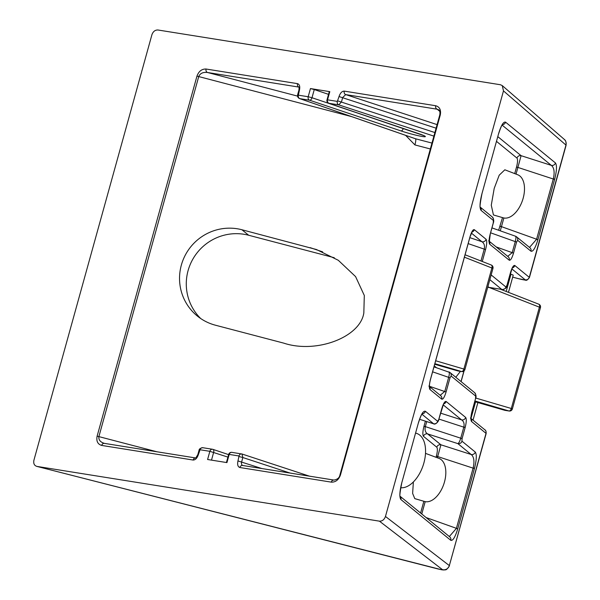 <?xml version="1.0" encoding="UTF-8"?>
<svg xmlns="http://www.w3.org/2000/svg" width="600" height="600" viewBox="0 0 600 600"><rect width="100%" height="100%" fill="white"/><g stroke="black" fill="none" stroke-linecap="round" stroke-linejoin="round"><path stroke-width="0.9" d="M449.332 536.528L456.39 528.405L473.168 467.895C474.638 461.272 473.97 456.81 471.173 454.5L457.853 443.61C458.812 443.213 459.78 441.39 460.748 438.158L463.853 426.982C464.505 423.645 463.74 421.275 461.55 419.865L443.19 404.857M400.185 496.342L449.7 536.835A3.405 3.345 129.3 0 1 450.787 540.322L400.89 499.522C399.3 497.175 399.555 491.73 401.67 483.188L418.47 422.595C421.005 414.397 423.3 410.618 425.37 411.263L437.662 421.32L438.757 419.505L441.75 408.728C443.347 403.507 444.81 401.092 446.13 401.467A3.405 3.345 129.3 0 1 443.7 403.882M422.205 413.79A3.405 3.345 -50.7 0 0 425.37 411.263M507.72 256.365L512.197 252.653L515.295 241.478C516.112 238.26 516.135 236.505 515.37 236.205M515.295 241.478L516.592 242.055L513.487 253.237C511.935 258.285 510.518 260.61 509.25 260.212A3.405 3.345 -50.7 0 0 508.162 256.725A3.405 3.345 -50.7 0 0 508.162 256.718L489.255 241.26M554.67 179.28L553.35 178.778C554.812 172.155 554.153 167.692 551.347 165.382A3.405 3.345 -50.7 0 0 555.442 162.945C557.04 165.292 556.785 170.738 554.67 179.28L537.862 239.865C535.335 248.07 533.04 251.85 530.97 251.205L517.65 240.315A3.405 3.345 -50.7 0 0 515.595 236.272M502.388 124.672A3.405 3.345 -50.7 0 0 505.545 122.145L555.442 162.945M529.507 247.41L536.572 239.288L553.35 178.778M530.97 251.205A3.405 3.345 -50.7 0 0 529.882 247.71L516.562 236.827M426.735 421.59L425.295 426.795C424.643 430.132 425.408 432.502 427.59 433.905L440.91 444.795A3.405 3.345 -50.7 0 0 436.815 447.232L423.495 436.342C422.513 434.903 422.678 431.55 423.975 426.293L425.4 421.162M460.748 438.158L462.067 438.66L461.947 441.173L475.268 452.062A3.405 3.345 129.3 0 1 471.173 454.5L440.91 444.795L437.37 457.778M436.05 457.268L436.395 456.03C437.535 451.433 437.67 448.5 436.815 447.232M461.947 441.173A3.405 3.345 129.3 0 1 457.853 443.61L427.59 433.905A3.405 3.345 -50.7 0 0 423.495 436.342M498.645 230.257L502.515 217.597M503.873 217.965L500.287 230.843M310.462 88.56L314.265 89.558L312 97.74L308.19 96.743L310.462 88.56L329.805 91.65L327.532 99.833L337.343 101.4L339.03 96.547C340.26 92.963 342 91.155 344.25 91.117L435.697 105.735C439.688 106.913 441.21 110.01 440.28 115.012L340.433 475.05C338.625 479.91 335.587 482.272 331.312 482.138L239.865 467.513C237.825 466.793 237.195 464.603 237.968 460.942L239.01 455.985L229.2 454.418L226.935 462.6L207.593 459.502L209.858 451.32L200.048 449.752A2.843 2.325 -80.9 0 1 202.71 447.697L212.52 449.265A2.843 2.325 -80.9 0 1 212.827 449.34A2.843 1.597 108.6 0 1 212.97 449.377A2.843 1.597 108.6 0 1 213.66 452.317L211.5 460.132M363.832 312.93C360.27 337.335 316.185 353.933 283.673 343.11L215.438 325.207A49.688 48.765 -50.7 0 1 197.228 315.945A49.688 48.765 -50.7 0 1 185.175 255.345A49.688 48.765 -50.7 0 1 241.913 229.748L316.478 249.54L338.295 260.28L355.59 276.608L364.305 295.47L363.832 312.93M385.463 516.465L503.482 90.9L502.26 85.597L500.452 84.75L157.972 30C155.137 29.902 153.12 31.47 151.928 34.695L33.907 460.26C33.285 463.575 34.297 465.63 36.945 466.41L379.425 521.16C382.26 521.257 384.27 519.69 385.463 516.465L449.34 565.597L486.022 433.35L471.533 421.5A3.405 3.345 -50.7 0 0 471.09 418.725M425.505 453.368L439.125 458.452A22.718 12.953 108.6 0 1 443.85 484.005A22.718 12.953 108.6 0 1 424.612 501.487L414.78 498.63L412.627 493.418L413.37 481.95M516.577 166.913C517.71 162.308 517.852 159.375 516.998 158.115A3.405 3.345 129.3 0 1 521.092 155.678L517.898 167.415L516.548 167.002L517.86 167.55L516.037 174.113M504.832 169.792L499.207 175.192L494.213 188.377L491.272 205.2L493.447 214.965L503.28 217.822A22.718 12.953 108.6 0 0 522.518 200.34A22.718 12.953 108.6 0 0 517.793 174.788L504.832 169.792M437.895 568.92A5.678 0.99 104.3 0 0 437.963 568.95L36.608 466.335L441.48 569.707L442.463 569.648L379.425 521.16M506.19 291.457L510.967 274.23L510.165 273.96M510.967 274.23A5.678 0.443 15.5 0 1 513.21 275.228L508.47 292.343M455.79 377.257L460.447 371.362M434.25 365.895L436.5 367.725M241.913 229.748L248.655 235.252L334.29 257.722M248.655 235.252A49.688 48.765 -50.7 0 0 192.983 258.907A49.688 48.765 -50.7 0 0 200.722 318.548M328.522 94.35L314.265 89.558M438.72 109.845L437.153 109.208L345.705 94.59L342.69 97.493L341.483 101.858L338.798 104.873L328.987 103.305A2.843 2.325 99.1 0 1 327.532 99.833L327.007 99.825L329.28 91.642L329.805 91.65M290.13 473.07L242.85 457.53L241.972 453.998L309.45 476.153M200.048 449.752L198.368 454.612C197.138 458.197 195.397 460.005 193.14 460.043L101.692 445.425C97.71 444.248 96.18 441.15 97.118 436.147L196.965 76.11C198.765 71.25 201.803 68.887 206.077 69.023L297.525 83.648C299.565 84.367 300.202 86.558 299.423 90.218L298.388 95.175A2.843 2.325 99.1 0 0 299.835 98.648L299.58 98.573M414.015 138.233L415.59 138.78A5.678 0.99 -75.3 0 1 414.915 144.922L405.623 135.345M239.183 456.577L242.85 457.53L241.635 461.895C241.222 463.89 241.62 465.105 242.835 465.533A2.843 2.325 99.1 0 0 242.528 465.457L242.528 465.457A2.843 2.325 99.1 0 0 239.865 467.513M206.077 69.023A2.843 2.325 99.1 0 0 207.532 72.495C203.055 71.977 200.123 73.312 198.75 76.515L98.903 436.545C98.453 439.928 100.373 442.23 104.663 443.445M101.692 445.425A2.843 2.325 -80.9 0 1 104.355 443.37L104.257 443.355M241.972 453.998A2.843 2.325 99.1 0 0 241.665 453.923L241.665 453.923A2.843 2.325 99.1 0 0 239.01 455.985M242.528 465.457L333.975 480.075A2.843 2.325 99.1 0 0 331.312 482.138M439.71 111.292L437.153 109.208A2.843 2.325 -80.9 0 1 435.697 105.735M437.085 124.613L345.705 94.59A2.843 2.325 -80.9 0 1 344.25 91.117M433.897 136.125L338.798 104.873A2.843 2.325 -80.9 0 1 337.343 101.4M193.14 460.043A2.843 2.325 -80.9 0 1 195.653 457.965M104.355 443.37L195.66 457.965M297.525 83.648A2.843 2.325 99.1 0 0 298.957 87.105L207.532 72.495L297.593 96.12M487.935 286.522L488.888 287.415L501.757 289.418A3.405 3.345 -50.7 0 0 505.912 286.995L506.993 285.202L510.472 272.655C512.055 267.487 513.495 265.103 514.8 265.485L529.283 277.335L565.965 145.08L503.482 90.9M438.735 419.595L438.795 419.558C438.855 421.283 435.322 425.287 433.433 423.735L433.567 423.75A3.405 3.345 -50.7 0 0 437.662 421.32M480.952 260.985L484.26 249.045C484.928 245.632 484.155 243.195 481.928 241.718A3.405 3.345 -50.7 0 0 486.082 239.295C487.08 240.795 486.908 244.222 485.565 249.585L482.265 261.495M440.205 395.295L444.765 391.447L448.702 377.265C449.52 373.98 449.535 372.188 448.755 371.888M475.732 398.04L511.305 408.495A2.843 1.703 106.4 0 1 508.935 410.963L474.945 400.965M504.585 410.243A2.843 1.545 -74 0 0 504.69 410.28A2.843 1.545 -74 0 0 504.795 410.303L508.935 410.963A2.843 2.325 -80.9 0 0 509.168 411.015A2.843 2.843 0 0 0 512.355 408.967L511.305 408.495L539.423 307.118A2.843 1.688 -68.7 0 0 538.763 304.185L538.763 304.185A2.843 1.688 -68.7 0 0 538.567 304.132M509.168 411.015L505.02 410.355A2.843 2.325 99.1 0 1 504.795 410.303L474.75 401.662L504.69 410.28A2.843 2.843 0 0 0 505.02 410.355A2.843 2.325 99.1 0 0 505.26 410.377M435.675 360.765L463.875 369.053A2.843 1.703 106.4 0 1 461.505 371.52L434.865 363.69M457.822 370.905A2.843 1.545 -74 0 0 457.928 370.942A2.843 1.545 -74 0 0 458.033 370.965A2.843 2.325 99.1 0 0 458.265 371.017L461.73 371.572A2.843 2.843 0 0 0 464.918 369.525L463.875 369.053L491.91 267.938A2.843 1.688 -68.7 0 0 491.257 265.013L491.257 265.013A2.843 1.688 -68.7 0 0 491.055 264.952M461.73 371.572A2.843 2.325 -80.9 0 1 461.505 371.52L434.707 364.26L457.928 370.942A2.843 2.843 0 0 0 458.265 371.017A2.843 2.325 99.1 0 0 458.498 371.04M415.635 433.02L417.188 433.612A28.395 16.192 108.6 0 1 423.533 464.183A28.395 16.192 108.6 0 1 400.68 487.725M512.385 267.892A3.405 3.345 -50.7 0 0 514.8 265.485M471.9 232.087A3.405 3.345 -50.7 0 0 474.315 229.673L486.082 239.295M429.54 386.752A3.405 3.345 129.3 0 1 429.982 389.535C428.985 388.043 429.158 384.607 430.493 379.245L469.987 236.843C471.57 231.683 473.01 229.29 474.315 229.673M429.518 386.558L440.662 395.67A3.405 3.345 129.3 0 1 441.75 399.158L429.982 389.535M471.533 421.5C470.535 420.007 470.707 416.58 472.043 411.217L475.522 398.67L475.65 396.097A3.405 3.345 -50.7 0 0 474.555 392.603C476.145 394.793 476.482 396.832 475.56 398.73L475.5 398.76M475.65 396.097L451.088 376.013A3.405 3.345 -50.7 0 0 450.015 372.532A3.405 3.345 -50.7 0 0 450 372.525A3.405 3.345 -50.7 0 0 448.987 371.955M480.382 207.3A3.405 3.345 129.3 0 1 481.072 210.405C479.475 208.058 479.737 202.612 481.853 194.062L498.653 133.477C501.18 125.273 503.482 121.5 505.545 122.145M480.368 207.225L492.278 216.968A3.405 3.345 129.3 0 1 493.365 220.455L481.072 210.405M509.25 260.212L489.728 244.245A3.405 3.345 -50.7 0 0 489.278 241.455M446.13 401.467L465.645 417.428A3.405 3.345 129.3 0 1 461.55 419.865L440.58 413.138M400.207 496.425A3.405 3.345 129.3 0 1 400.89 499.522M489.84 279.668L501.757 289.418L488.97 287.37A3.405 3.345 -50.7 0 0 487.725 287.288M438.037 568.95A5.678 0.99 104.3 0 1 437.963 568.95L442.058 569.842A5.678 4.643 -80.9 0 1 441.48 569.707M475.268 452.062C476.865 454.41 476.603 459.855 474.487 468.397L457.688 528.99C455.153 537.188 452.857 540.967 450.787 540.322M457.688 528.99L456.39 528.405M401.692 483.097L418.425 422.775M474.487 468.397L473.168 467.895M474.442 468.577L436.373 456.127M465.645 417.428C466.627 418.875 466.47 422.228 465.165 427.485L462.067 438.66M462.075 438.63L424.005 426.18M465.165 427.485L463.853 426.982M465.135 427.59L438.938 419.07M513.487 253.237L512.197 252.653M481.875 193.98L498.607 133.65M517.65 240.315L516.592 242.055M537.862 239.865L536.572 239.288M554.618 179.453L517.898 167.415M436.395 456.03L437.715 456.533M425.295 426.795L423.975 426.293M501.412 226.845L500.115 226.26M228.608 454.635L212.97 449.377A2.843 2.843 0 0 0 212.52 449.265A2.843 2.325 -80.9 0 0 209.858 451.32L227.925 457.11M489.728 244.245C488.722 242.73 488.895 239.257 490.252 233.835L493.237 223.058L493.365 220.455M451.088 376.013L450.007 377.805L446.077 391.987C444.495 397.155 443.055 399.54 441.75 399.158M491.153 274.928L505.912 286.995M442.463 569.648A5.678 5.572 -52.4 0 0 449.34 565.597L486.15 433.545A11.355 0.892 -164.5 0 0 486.022 433.35A3.405 3.345 -50.7 0 0 484.928 429.862C485.707 430.02 486.112 431.25 486.15 433.545M566.092 145.282L565.965 145.08A5.678 5.572 -49.1 0 0 564.278 139.373L564.278 139.373C564.487 140.167 566.213 139.282 566.085 145.282L529.418 277.53A11.355 0.892 15.5 0 0 529.283 277.335A3.405 3.345 -50.7 0 1 525.135 279.757L511.868 268.905M420.592 513.03L423.855 501.263M514.717 173.602L516.548 167.002M516.998 158.115L496.515 141.375M298.388 95.175L308.19 96.743A2.843 2.325 -80.9 0 0 309.645 100.215L299.835 98.648L415.59 138.78L431.963 143.078M351.57 116.602L196.965 76.11M97.118 436.147L156.945 451.778M430.327 148.965L414.915 144.922M512.685 277.14L518.745 278.73A7.95 0.622 -164.5 0 0 525.135 279.757M434.175 366.165L435.803 367.493M461.033 381.54L463.957 370.98M433.433 423.735L419.58 419.295L433.567 423.75L421.912 414.217M426.105 517.545L457.732 528.81M425.205 501.63L421.778 513.998M497.827 136.657L521.092 155.678L551.347 165.382L502.088 125.1M500.145 226.17L537.915 239.692M496.147 246.9L513.518 253.125M516.585 242.085L490.59 232.808M469.822 237.638L481.928 241.718L471.382 233.093M485.565 249.585L468.165 243.615M450.007 377.805L432.607 371.835M429.495 386.295L446.077 391.987M471.045 418.2L475.56 401.91M512.355 408.967L540.465 307.59L489.097 287.445M464.918 369.525L492.96 268.41L464.4 257.183M310.147 247.642L322.627 251.858M237.968 460.942L261.9 468.555M436.095 128.183L339.03 96.547M337.815 100.913L434.888 132.547M327.007 99.825A2.843 2.843 0 0 0 328.837 103.267A2.843 1.643 -71.3 0 0 328.987 103.305L419.123 133.8A15.997 1.252 15.5 0 1 422.37 136.507A15.997 1.252 15.5 0 1 400.935 130.898L309.645 100.215A2.843 1.597 108.6 0 0 312 97.74L385.515 122.445M232.17 452.43A2.843 2.325 99.1 0 0 231.855 452.355A2.843 2.325 99.1 0 0 229.2 454.418L228.675 454.403L226.425 462.518M339.938 475.08L340.433 475.05M439.785 115.05L440.28 115.012M199.575 450.248L199.05 450.232C199.147 449.002 200.362 448.155 202.71 447.697M198.368 454.612L197.843 454.597L199.05 450.232M299.423 90.218L298.897 90.203L299.153 87.157M298.215 94.575L297.683 94.567L298.897 90.203M403.275 128.453A2.843 1.597 108.6 0 1 400.935 130.898M472.043 411.217L475.522 398.67M498.577 133.74L498.69 133.545C500.655 127.627 502.028 124.5 502.815 124.17M443.67 403.627L438.757 419.505M418.403 422.865L418.507 422.67C420.472 416.745 421.853 413.618 422.632 413.287M515.49 236.22L516.57 236.835M414.795 138.525L299.632 98.595C297.885 97.83 297.233 96.48 297.683 94.567M228.675 454.403A2.843 2.843 0 0 1 231.855 452.355L242.13 454.035M333.975 480.075C337.493 479.415 339.465 477.735 339.907 475.035L439.755 114.998C440.22 112.29 439.868 110.565 438.69 109.823M197.843 454.597L195.803 457.987M328.837 103.267L423.967 135.645M515.498 236.22L491.955 227.888M474.562 392.61L450 372.525L433.98 366.877M540.465 307.59A2.843 2.843 0 0 0 538.763 304.185L500.662 289.298M492.96 268.41A2.843 2.843 0 0 0 491.25 265.005L465.067 254.775M477.9 402.577L473.033 420.127M512.678 277.155L518.783 278.752C527.91 280.178 525.585 281.827 529.418 277.53M502.178 289.538L502.178 289.538C505.342 289.065 506.963 287.64 507.03 285.263L512.347 267.645M428.888 386.04L429.577 386.947C429.255 385.702 429.57 383.16 430.53 379.305L470.025 236.903L472.252 231.577M484.928 429.862L471.067 418.522M470.438 418.013L471.127 418.912C470.775 418.028 471.097 415.485 472.08 411.278M481.89 194.115C480.105 203.362 479.618 207.803 480.428 207.435L479.985 206.91M492.278 216.968C493.778 219.015 494.115 221.062 493.275 223.118L490.29 233.895L489.315 241.65L488.64 240.757M401.715 483.232C399.923 492.48 399.435 496.92 400.245 496.553M442.058 569.842L444.248 569.985C445.342 569.235 445.68 571.635 449.467 565.785L449.467 565.785M564.278 139.373L502.26 85.597M461.107 381.6L464.077 370.882M488.888 287.415L487.673 287.483"/></g></svg>
